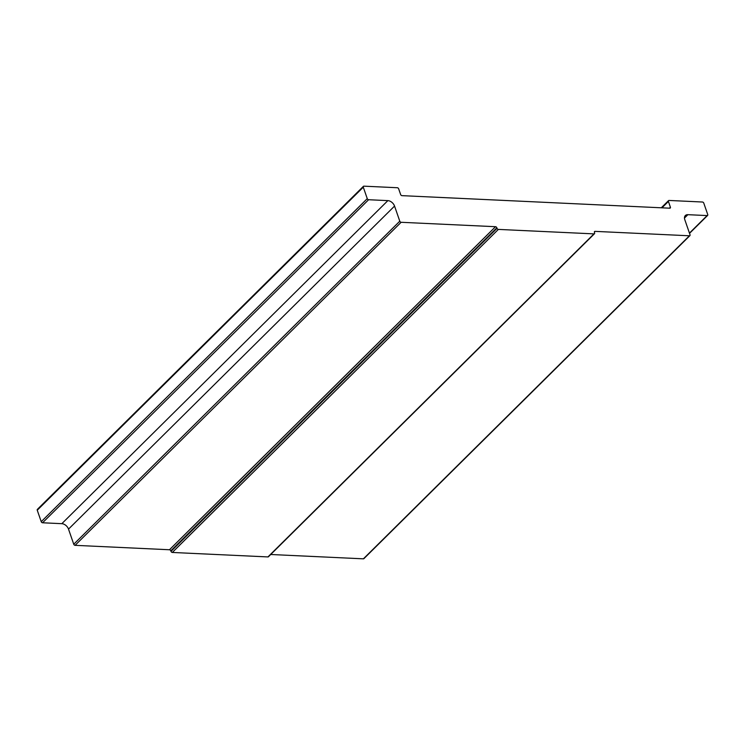 <?xml version="1.0" encoding="UTF-8"?>
<svg xmlns="http://www.w3.org/2000/svg" width="745" height="745" viewBox="0 0 745 745"><rect width="100%" height="100%" fill="white"/><g stroke="black" fill="none" stroke-linecap="round" stroke-linejoin="round"><path stroke-width="1.12" d="M687.868 214.681A6.137 4.079 45.3 0 0 685.353 215.529A6.137 4.079 45.3 0 0 684.795 219.663L690.028 234.787A1.229 0.82 -134.7 0 1 689.414 235.783L595.032 231.369A1.229 0.82 45.3 0 0 594.417 232.366L594.594 232.887A1.229 0.82 -134.7 0 1 593.979 233.883L498.368 229.404A1.229 0.82 -134.7 0 1 497.036 228.315L496.85 227.793A1.229 0.82 45.3 0 0 495.518 226.703L401.127 222.289A1.229 0.82 -134.7 0 1 399.786 221.2L394.552 206.076A6.137 4.079 45.3 0 0 387.866 200.629L368.598 199.725A1.229 0.82 -134.7 0 1 367.266 198.645L363.29 187.172A1.229 0.82 -134.7 0 1 363.905 186.166L397.318 187.731A1.229 0.82 -134.7 0 1 398.659 188.82L400.642 194.557A1.229 0.82 45.3 0 0 401.974 195.646L669.783 208.19A1.229 0.82 45.3 0 0 670.398 207.184L668.414 201.448A1.229 0.82 -134.7 0 1 669.029 200.452L702.442 202.016A1.229 0.82 -134.7 0 1 703.774 203.106L707.75 214.579A1.229 0.82 -134.7 0 1 707.135 215.575L687.868 214.681L684.478 218.034M689.917 235.616L363.886 558.657A1.229 0.82 -134.7 0 1 363.383 558.834L270.724 554.494M594.482 233.716L268.442 556.757A1.229 0.82 -134.7 0 1 267.939 556.925L172.328 552.455A1.229 0.82 -134.7 0 1 170.996 551.365L170.81 550.844A1.229 0.82 45.3 0 0 169.478 549.754L75.087 545.331A1.229 0.82 -134.7 0 1 73.746 544.241L68.512 529.118A6.137 4.079 45.3 0 0 61.826 523.679L42.558 522.776A1.229 0.82 -134.7 0 1 41.226 521.686L37.25 510.213A1.229 0.82 -134.7 0 1 37.362 509.384L363.402 186.343M707.135 215.575L689.451 233.101M689.414 235.783L363.383 558.834M668.414 201.448L661.979 207.818M670.398 207.184L669.41 208.172M363.29 187.172L37.25 510.213M367.266 198.645L41.226 521.686M368.598 199.725L42.558 522.776M387.866 200.629L61.826 523.679M394.552 206.076L68.512 529.118M399.786 221.2L73.746 544.241M401.127 222.289L75.087 545.331M495.518 226.703L169.478 549.754M496.85 227.793L170.81 550.844M497.036 228.315L170.996 551.365M498.368 229.404L172.328 552.455M593.979 233.883L267.939 556.925M595.032 231.369L594.352 232.04M689.535 233.343L707.638 215.407M661.29 207.79L668.526 200.629"/></g></svg>
